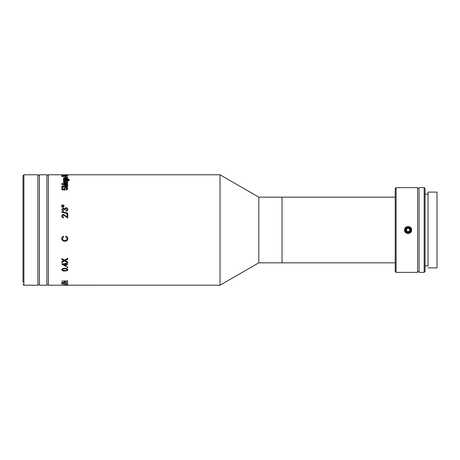 <?xml version="1.0" encoding="UTF-8"?>
<svg xmlns="http://www.w3.org/2000/svg" width="460" height="460" viewBox="0 0 460 460"><rect width="100%" height="100%" fill="white"/><g stroke="black" fill="none" stroke-linecap="round" stroke-linejoin="round"><path stroke-width="0.69" d="M64.82 264.327L65.153 264.258M63.739 268.876L64.084 268.922M65.481 268.916L65.826 268.864M67.16 284.803L64.48 284.803M64.256 285.079L63.33 284.987L64.141 284.872L63.578 284.705M64.187 284.688L63.79 284.826M64.986 284.895L67.844 284.803M64.141 285.211L67.769 285.183M46.88 284.769L48.369 284.769L48.369 285.217L63.33 285.211M67.769 285.206L220.024 285.217L220.024 174.783L64.285 174.783M63.33 284.705L67.769 284.516L64.02 284.734L67.769 285.137L64.089 285.091M62.491 283.291L62.491 282.756L61.801 282.756L61.801 283.946L62.491 283.946L62.491 283.504L67.769 283.504L62.491 283.291M64.25 281.221L64.25 282.239L61.801 282.503L67.769 282.503L64.941 282.239L64.941 281.123L67.769 281.221L67.769 280.899L61.801 281.123M61.801 269.709C62.152 268.68 63.158 268.232 64.825 268.352C66.499 268.232 67.505 268.686 67.844 269.709L67.269 270.624L64.825 271.015C63.146 271.141 62.134 270.704 61.801 269.709M67.005 267.519L67.005 266.955L67.769 266.955L67.769 267.519L67.005 267.519M66.315 264.327L67.769 264.327L67.769 263.724L66.315 263.724L66.315 263.114L65.55 263.114L65.55 263.724L61.876 263.724L61.876 264.143L65.55 266.323L66.315 266.323L66.315 264.258L67.769 264.258M65.308 260.55L67.769 261.947L67.769 262.781L64.561 260.975L61.801 262.533L61.801 261.705L63.882 260.59L61.801 259.394L61.801 258.514L64.567 260.124L67.769 258.255L67.769 259.124L65.308 260.55M65.861 236.101C67.131 236.434 67.793 237.239 67.844 238.516C67.695 240.321 66.66 241.23 64.739 241.236C62.905 241.207 61.899 240.304 61.726 238.533C61.755 237.366 62.33 236.607 63.457 236.25L63.641 237.09L62.41 238.573C62.589 239.844 63.359 240.459 64.739 240.413C66.142 240.482 66.953 239.878 67.16 238.596L65.665 236.934L65.861 236.101M48.369 285.217L48.369 174.783L48.369 175.231L46.88 175.231M395.215 205.436L395.215 271.486L395.215 262.832L282.043 262.832L282.043 197.167L282.043 262.832L258.796 262.832L258.796 197.167L220.024 174.783M37.921 284.769L39.416 284.769L39.416 285.217L46.88 285.217L46.88 174.783L39.416 174.783L39.416 175.231L37.921 175.231M39.416 285.217L39.416 174.783M37.921 285.217L37.921 174.783L23.897 174.783L23.897 285.217L37.921 285.217M23 177.681L23 282.319M23 230L23 175.68L23 230M64.492 264.327L64.82 264.258M67.769 284.619L67.396 284.527M64.48 284.7L65.015 284.562M66.165 284.441L67.16 284.7M63.33 285.079L64.089 285.131M63.405 285.102L63.744 285.091M63.98 285.085L64.601 285.079M67.769 285.102L64.791 285.102L67.769 285.137M63.405 284.976L64.02 284.981L63.405 284.976M64.986 284.941L64.02 285.01M67.769 284.527L64.101 284.683M64.089 284.981L63.33 284.602M64.055 285.033L63.417 285.033M62.491 283.843L61.801 283.843M67.769 283.4L62.491 283.504M67.769 282.405L61.801 282.405M67.769 281.123L64.941 281.123M64.825 271.015L64.825 270.934C63.146 271.061 62.134 270.63 61.801 269.635M67.154 269.669L67.16 269.635C66.798 268.968 66.021 268.697 64.825 268.83C63.624 268.697 62.847 268.968 62.491 269.64L62.491 269.675M67.844 269.635L67.269 270.543L64.825 270.934M63.313 260.791L63.882 260.59M63.882 260.532L63.313 260.268M63.313 260.21L61.801 259.336M67.769 259.066L65.308 260.492L65.717 260.728M67.769 262.717L64.561 260.918L61.801 262.47M63.641 237.072L62.41 238.556M67.16 238.585L65.665 236.923M67.844 238.498C67.695 240.298 66.66 241.207 64.739 241.218C62.905 241.184 61.899 240.287 61.726 238.516M62.491 216.068L63.56 217.166L63.486 217.913C62.376 217.764 61.818 217.149 61.801 216.056C61.83 214.987 62.376 214.4 63.451 214.285L67.005 217.028L67.005 214.21L67.769 214.21L67.769 217.988L63.457 215.021L62.491 216.096L63.56 217.195M63.451 214.285L67.005 217.057M61.801 216.079C61.83 215.015 62.376 214.429 63.451 214.314M67.005 214.239L67.769 214.239M61.801 211.606L67.769 213.198M61.801 211.571L67.769 213.17L67.769 213.773L61.801 212.169L61.801 211.571M64.504 208.713L65.975 207.684C67.148 207.788 67.769 208.391 67.844 209.495C67.787 210.496 67.223 211.071 66.165 211.232L66.085 210.513L67.16 209.472L65.97 208.386L64.86 209.415L64.941 209.881L64.25 209.806L63.342 208.667L62.491 209.507L63.405 210.444L63.33 211.163L61.801 209.53L63.319 207.96L64.504 208.754L65.975 207.724C67.143 207.828 67.769 208.437 67.844 209.536M61.801 209.57L63.319 208.006L64.504 208.754M62.491 209.518L63.405 210.479M64.86 209.438L64.941 209.915M67.16 209.513L66.085 210.553M62.79 207.052L61.801 207.052L61.801 206.362L63.946 206.511L63.946 206.885L62.79 207.052M61.801 206.402L63.946 206.557M61.801 205.102L63.946 205.258M62.79 205.051L63.946 205.212L63.946 205.574L61.801 205.741L61.801 205.051L62.79 205.102M62.64 189.267L64.187 189.474L63.79 188.755L65.722 187.611L67.12 187.91L67.844 188.905L66.165 190.164L66.085 189.641L67.16 188.899L65.768 188.105L64.48 188.899L64.941 190.112L61.876 189.692L61.876 187.812L62.64 187.812L62.64 189.342L64.095 189.462M67.12 187.91L67.844 188.98M63.79 188.836L65.722 187.691L67.12 187.985M61.876 187.893L62.64 187.893M64.48 188.933L65.015 189.664M66.085 189.715L67.154 188.939M66.867 185.288L61.801 184.362L61.801 183.666L67.769 183.666L67.769 184.126L62.721 184.126L67.769 185.035L67.769 185.552L62.721 186.507L67.769 186.507L67.769 187.03L61.801 187.03L61.801 186.248L66.625 185.328M61.801 183.753L67.769 183.753M63.21 184.213L62.721 184.126M63.146 186.507L67.769 186.587M62.721 184.213L67.769 185.121M61.801 186.329L66.867 185.374M65.78 182.769L67.16 182.108L66.545 181.2L67.844 182.114C67.746 182.798 67.01 183.149 65.625 183.172C64.239 183.16 63.474 182.815 63.33 182.137C63.474 181.499 64.227 181.183 65.584 181.188L65.78 182.861L67.154 182.154M65.09 182.769L65.09 181.55L64.02 182.137L65.09 182.861L65.09 181.642M65.09 182.861L64.02 182.137M63.33 182.223C63.474 181.591 64.227 181.274 65.584 181.28L65.78 181.28M66.47 181.642L66.545 181.292L67.844 182.206M63.33 180.228L63.946 179.722L63.405 179.32L67.125 179.32C68.592 179.268 69.368 179.538 69.454 180.13L68.074 180.889L68.764 180.124L67.235 179.63L67.769 180.119C67.597 180.648 66.867 180.918 65.579 180.924C64.273 180.929 63.526 180.665 63.33 180.136L63.946 179.63M64.026 180.147L65.521 180.671L67.074 180.142M63.405 179.417L67.125 179.417C68.592 179.365 69.368 179.636 69.454 180.222M67.453 179.728L67.769 180.211M68.074 180.981L68.764 180.17M64.291 177.669L67.769 177.589L67.235 177.911L67.844 178.445L66.614 178.974L65.377 178.595L65.015 177.934L64.02 178.273L64.63 178.946L63.33 178.227L64.291 177.669L67.769 177.686M65.924 178.031L66.573 178.785L67.154 178.428M67.769 177.934L67.235 178.008L67.844 178.543M63.33 178.325L64.291 177.773M64.25 178.1L64.02 178.371L64.71 178.756M64.63 176.324L63.543 175.743L62.491 176.007L62.491 176.324L64.63 176.324M62.491 176.111L62.491 176.427L64.63 176.427M61.801 176.128L63.514 175.697L65.32 176.105L65.32 176.427L67.769 176.427M61.801 176.531L61.858 175.846L63.514 175.593L65.32 176.002L65.32 176.324L67.769 176.324L61.801 176.531M63.405 175.438L67.769 175.438L63.405 175.444L64.469 175.162M65.59 174.984L67.769 174.88L66.257 175.03L67.769 175.248L63.405 175.243L64.918 175.024L63.405 174.875L65.59 175.093M65.728 175.082L66.476 175.041M67.062 175.087L66.499 175.013M67.114 175.191L67.769 175.243M64.699 175.041L65.446 175.082M64.918 175.133L64.107 175.082M63.537 175.335L67.539 175.335M65.09 174.794L65.584 174.898M67.16 174.892L65.78 174.927M65.625 174.961L63.33 174.892M67.499 174.817L67.16 174.817M66.947 174.783L65.584 174.817M66.47 174.783L67.735 174.783M61.801 175.444L62.566 175.438M65.32 177.422L65.32 176.784L66.01 176.784L66.01 177.422L65.32 177.422M64.084 268.847L65.481 268.841M64.825 270.497C66.021 270.624 66.798 270.365 67.16 269.709C66.798 269.042 66.021 268.772 64.825 268.899C63.624 268.772 62.847 269.042 62.491 269.715L62.899 270.261L64.825 270.497M67.769 267.45L67.005 267.45M65.55 264.327L63.399 264.327L65.55 265.61L65.55 264.258L63.509 264.327M66.315 266.26L65.55 266.26L61.876 264.08M65.521 180.579L67.079 180.096L65.55 179.63L64.02 180.102L65.521 180.579M65.705 177.934L66.573 178.687L67.16 178.382L65.705 177.934M65.32 176.887L66.01 176.887M64.388 174.783L64.02 174.788L64.388 174.783M63.767 174.955L64.952 174.955M63.693 174.927L63.405 174.927M411.573 230C411.78 234.565 404.374 234.565 404.587 230C404.374 225.434 411.78 225.434 411.573 230M404.587 230L405.093 230C404.909 233.847 411.246 233.852 411.062 230C411.246 226.147 404.903 226.153 405.093 230A2.984 2.984 -90 0 1 405.191 229.247M396.112 230L396.112 272.383L417.599 272.383L417.599 187.617L396.112 187.617L396.112 230M417.599 188.514L419.094 188.514L419.094 272.383L419.094 271.486L417.599 271.486M424.166 272.383L425.063 271.486L425.063 230L425.063 265.897L428.047 265.897L428.047 192.096L428.047 194.103L425.063 194.103L425.063 230L425.063 188.514L424.166 187.617L424.166 272.383L419.094 272.383M437 203.947L437 267.904L428.047 267.904M428.047 192.096L437 192.096L437 256.053M258.796 197.167L395.215 197.167L395.215 188.514L395.215 254.564M405.323 231.144L405.967 232.11M405.749 230A2.329 2.329 90 0 0 408.077 232.329A2.329 2.329 90 0 0 410.406 230A2.329 2.329 90 0 0 408.077 227.671A2.329 2.329 90 0 0 405.749 230M411.004 230.586A2.984 2.984 -90 0 1 410.653 231.506M410.561 231.662A2.984 2.984 -90 0 1 405.438 231.397M405.438 231.391A2.984 2.984 -90 0 1 405.151 230.581M405.243 229.063A2.984 2.984 -90 0 1 405.662 228.246M405.772 228.108A2.984 2.984 -90 0 1 411.004 229.419M408.077 228.275L406.588 229.137L406.588 230.862L408.077 231.725L409.572 230.862L409.572 229.137L408.077 228.275M258.796 262.832L220.024 285.217M23 284.32L23.897 285.217M23 175.68L23.897 174.783M63.491 174.783L48.369 174.783M395.215 271.486L396.112 272.383M419.094 187.617L424.166 187.617M395.215 188.514L396.112 187.617"/></g></svg>
